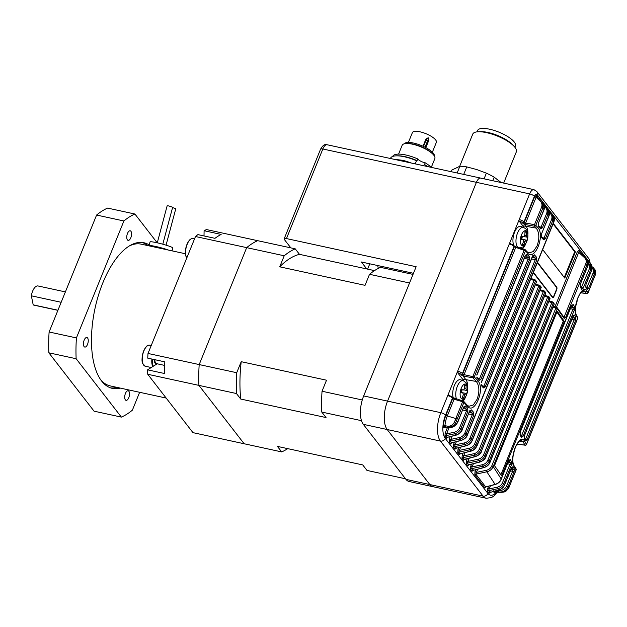 <?xml version="1.0" encoding="UTF-8"?>
<svg xmlns="http://www.w3.org/2000/svg" width="627" height="627" viewBox="0 0 627 627"><rect width="100%" height="100%" fill="white"/><g stroke="black" fill="none" stroke-linecap="round" stroke-linejoin="round"><path stroke-width="0.94" d="M100.5 379.562A72.544 33.012 102.2 0 0 110.36 385.942L166.163 398.059M185.404 253.755L141.146 244.146A72.544 33.012 102.2 0 0 129.523 245.862M125.447 393.403A4.898 2.234 -77.8 0 1 128.151 390.762A4.898 2.234 -77.8 0 1 128.778 397.698A4.898 2.234 -77.8 0 1 126.074 400.339A4.898 2.234 -77.8 0 1 125.447 393.403M127.5 233.424A4.898 2.234 -77.8 0 1 130.204 230.783A4.898 2.234 -77.8 0 1 130.831 237.727A4.898 2.234 -77.8 0 1 128.127 240.368A4.898 2.234 -77.8 0 1 127.5 233.424M84.175 340.132A4.898 2.234 -77.8 0 1 86.879 337.491A4.898 2.234 -77.8 0 1 87.506 344.435A4.898 2.234 -77.8 0 1 84.802 347.076A4.898 2.234 -77.8 0 1 84.175 340.132M149.234 244.961A74.511 33.905 102.2 0 0 143.951 242.751A74.511 33.905 102.2 0 0 102.82 282.887A74.511 33.905 102.2 0 0 112.335 388.372A74.511 33.905 102.2 0 0 120.298 388.097M147.674 245.565A74.511 33.905 102.2 0 0 142.219 242.477M48.843 352.805L76.141 358.73L121.379 417.104L94.074 411.179L48.843 352.805A105.877 48.177 -77.8 0 1 49.11 331.989L96.597 215.045A105.877 48.177 -77.8 0 1 107.601 208.093L134.907 214.019L157.205 242.806M96.597 215.045L123.895 220.978L76.416 337.914L49.11 331.989M76.141 358.73A105.877 48.177 -77.8 0 1 76.416 337.914M139.633 392.298L132.383 410.152A105.877 48.177 -77.8 0 1 121.379 417.104M123.895 220.978A105.877 48.177 -77.8 0 1 134.907 214.019M110.65 387.909A74.511 33.905 102.2 0 0 116.888 387.353M147.737 374.272L198.924 385.386A105.877 48.177 -77.8 0 1 199.19 364.569L148.003 353.456A105.877 48.177 102.2 0 0 147.745 358.15L164.807 361.85A105.877 48.177 102.2 0 0 164.658 373.543L147.596 369.836A105.877 48.177 102.2 0 0 147.737 374.272L192.967 432.646L244.154 443.759L198.924 385.386A105.877 48.177 -77.8 0 1 199.19 364.569L246.677 247.634A105.877 48.177 -77.8 0 1 257.681 240.682L206.495 229.568A105.877 48.177 -77.8 0 0 204.088 230.712L221.151 234.42A105.877 48.177 102.2 0 0 214.967 238.323L197.905 234.616A105.877 48.177 -77.8 0 0 195.491 236.52L284.211 255.785A105.877 48.177 -77.8 0 1 295.215 248.825L299.487 254.343L374.491 270.621M148.003 353.456L195.491 236.52M204.018 235.948L204.088 230.712M147.596 369.836L157.165 363.785M57.95 310.232L33.2 304.855A9.805 4.46 102.2 0 0 33.858 305.122L57.903 310.341M65.388 291.908L38.02 285.967A9.805 4.46 102.2 0 0 32.604 291.241A9.805 4.46 102.2 0 0 31.35 295.811L61.172 302.292M33.2 304.855L31.35 295.811M172.017 250.855L172.786 247.978A11.764 1.074 -165.1 0 0 156.468 242.641A11.764 1.074 -165.1 0 0 150.049 241.92L149.046 245.69A11.764 1.074 14.9 0 1 155.465 246.411A11.764 1.074 14.9 0 1 168.553 250.102M162.793 244.209L172.66 207.223L168.718 205.93L167.166 205.758L157.275 242.821M166.061 245.165L175.795 208.681L172.566 207.561M469.866 438.438L471.214 439.135C469.984 441.894 467.867 443.657 464.873 444.433L454.489 446.643L455.813 448.36L465.994 445.656C468.894 444.778 470.963 442.96 472.186 440.201L536.375 282.111L535.427 280.99L471.214 439.135L472.264 440.444C471.136 443.085 469.121 444.864 466.214 445.773L455.813 448.36A1.176 0.98 142.2 0 0 454.873 449.159L453.548 447.443A1.176 0.98 142.2 0 1 454.489 446.643L454.45 446.589A1.176 0.933 150.3 0 0 453.478 447.341L453.682 444.182L455.053 444.904L464.442 442.905C467.005 442.262 468.808 440.773 469.866 438.438L534.079 280.285A1.176 0.502 -73.5 0 1 534.76 279.666L534.76 279.666A1.176 0.502 -73.5 0 1 534.902 279.767A1.176 0.948 -40.3 0 1 535.325 280.026A1.176 1.176 0 0 0 534.76 279.666L530.904 278.521M454.45 446.589L456.331 441.761M474.678 443.83L476.026 444.535C474.804 447.286 472.687 449.05 469.694 449.818L458.752 452.145L460.085 453.862L470.744 451.032C473.651 450.155 475.721 448.336 476.943 445.585L541.046 287.722L540.145 286.633L476.026 444.535L477.022 445.821C475.478 448.783 473.456 450.562 470.963 451.142L460.085 453.862A1.176 0.98 142.2 0 0 459.136 454.661L457.812 452.953A1.176 0.98 142.2 0 1 458.752 452.145L458.713 452.098A1.176 0.933 150.3 0 0 457.741 452.843L457.945 449.684L459.317 450.405L469.262 448.289C471.825 447.647 473.628 446.165 474.678 443.83L538.789 285.92A1.176 0.502 -73.5 0 1 539.471 285.301L539.471 285.301A1.176 0.502 -73.5 0 1 539.612 285.403A1.176 0.956 -39.5 0 1 540.043 285.677A1.176 1.176 0 0 0 539.471 285.301L535.717 284.188M458.713 452.098L460.594 447.263M464.591 459.466L464.348 459.364A1.176 0.98 142.2 0 0 463.408 460.163L462.075 458.455A1.176 0.98 142.2 0 1 463.016 457.647L462.985 457.6A1.176 0.933 150.3 0 0 462.005 458.345L462.209 455.186L463.58 455.915L473.871 453.721C476.426 453.078 478.229 451.597 479.271 449.261L543.327 291.508A1.176 0.502 -73.5 0 1 544.009 290.881L544.009 290.881A1.176 0.502 -73.5 0 1 544.15 290.991A1.176 0.972 -38.7 0 1 544.597 291.273A1.176 1.176 0 0 0 544.009 290.881L540.372 289.807M462.985 457.6L464.858 452.765M483.668 454.74L485.032 455.461C483.801 458.204 481.693 459.959 478.691 460.72L467.28 463.157L468.612 464.866L479.639 461.942C482.555 461.072 484.624 459.262 485.847 456.511L549.879 298.82L549.064 297.77L485.032 455.461L485.917 456.738C485.4 458.878 483.386 460.657 479.859 462.06L468.612 464.866A1.176 0.98 142.2 0 0 467.671 465.673L466.339 463.956A1.176 0.98 142.2 0 1 467.28 463.157L467.248 463.102A1.176 0.933 150.3 0 0 466.269 463.847L466.48 460.688L467.844 461.417L478.268 459.191C480.815 458.556 482.618 457.067 483.668 454.74L547.7 297.041A1.176 0.502 -73.5 0 1 548.374 296.414L548.374 296.414A1.176 0.502 -73.5 0 1 548.515 296.524A1.176 0.98 -37.9 0 1 548.97 296.822A1.176 1.176 0 0 0 548.374 296.414L544.863 295.372M467.248 463.102L469.121 458.266M471.935 471.175L470.603 469.458A1.176 0.98 -37.8 0 1 471.551 468.659L472.107 466.919L482.445 464.717C485 464.074 486.795 462.593 487.845 460.257L489.217 460.994C487.986 463.737 485.87 465.485 482.876 466.245L471.551 468.659L472.876 470.368A1.176 0.98 -37.8 0 0 471.935 471.175L472.013 471.261A1.176 1.011 132.6 0 1 472.915 470.415L483.778 467.483C486.693 466.613 488.77 464.803 490 462.06L554.056 304.307L553.265 303.256L489.217 460.994L490.055 462.271L554.111 304.518A1.176 1.176 0 0 0 553.97 303.374A1.176 0.988 143.2 0 1 554.056 304.307L554.111 304.518M473.385 463.768L472.107 466.919L470.744 466.19L470.54 469.357A1.176 0.933 150.3 0 1 471.512 468.604M449.104 427.465A1.176 0.564 -82.2 0 1 448.854 427.543L445.233 427.152A1.176 0.956 57.7 0 0 444.833 427.927L444.026 427.802A1.176 0.98 142.2 0 1 445.413 426.979L448.65 427.426C452.741 427.598 455.782 425.709 457.757 421.752L463.753 406.978L465.579 405.975L467.726 408.295L467.86 411.422L460.939 428.476L462.06 429.589L469.654 410.897L471.441 409.886L473.557 412.245L473.659 415.364L466.182 433.782L467.225 434.872L553.829 221.574L552.849 220.351L545.365 238.769L543.593 239.765L541.493 237.374L541.383 234.239L548.978 215.547L547.927 214.246L542.402 227.86L541.062 227.17L546.595 213.564C547.457 211.166 547.065 209.144 545.427 207.513A1.176 0.596 -47.5 0 1 546.564 207.145A1.176 0.596 -47.5 0 1 546.603 207.192L547.191 207.811L547.927 214.246L546.595 213.564M459.599 427.794L460.939 428.476C459.701 431.243 457.585 433.014 454.583 433.798L445.962 435.64L447.286 437.348L455.876 435.075C458.776 434.182 460.837 432.356 462.06 429.589L462.162 429.856C461.652 431.995 459.63 433.774 456.095 435.185L447.286 437.348A1.176 0.98 142.2 0 0 446.346 438.148L445.021 436.439A1.176 0.98 142.2 0 1 445.962 435.64L445.922 435.585A1.176 0.933 150.3 0 0 444.951 436.329L445.154 433.171L446.526 433.9L454.16 432.269C456.73 431.635 458.541 430.138 459.599 427.794L466.527 410.74L467.86 411.422M445.922 435.585L449.089 427.575M464.842 433.092L466.182 433.782C464.952 436.549 462.836 438.312 459.834 439.088L450.225 441.142L451.55 442.85L461.033 440.334C463.941 439.449 466.002 437.63 467.225 434.872L467.311 435.122C466.809 437.262 464.787 439.041 461.253 440.452L451.55 442.85A1.176 0.98 142.2 0 0 450.609 443.657L449.285 441.941A1.176 0.98 142.2 0 1 450.225 441.142L450.186 441.087A1.176 0.933 150.3 0 0 449.214 441.839L449.418 438.673L450.789 439.402L459.411 437.56C461.974 436.925 463.784 435.436 464.842 433.092L472.319 414.674L473.659 415.364M450.186 441.087L452.067 436.251M580.406 284L580.171 286.147L581.637 288.373A1.176 1.019 146.7 0 1 581.707 289.274L580.241 287.056L580.406 284L587.891 265.574L587.131 264.547L565.679 317.364L564.167 318.43L557.301 308.696L493.198 466.566L501.224 479.012L508.701 460.586L510.206 459.536L511.656 461.786L511.46 464.85L503.865 483.55C502.627 486.293 500.503 488.033 497.485 488.778L488.605 490.675L489.93 492.383A1.176 0.98 -37.8 0 0 488.989 493.19L489.068 493.277A1.176 1.011 132.6 0 1 489.969 492.43L498.269 490.173C501.216 489.319 503.309 487.516 504.555 484.765L511.366 467.993M490.447 485.784L489.17 488.935L487.798 488.206L487.594 491.372A1.176 0.933 150.3 0 1 488.566 490.62L489.17 488.935L497.062 487.25C499.617 486.607 501.42 485.118 502.47 482.782L510.064 464.09L510.245 462.569L508.787 460.32M484.726 487.681L474.874 474.96A1.176 0.98 -37.8 0 1 475.815 474.161L476.379 472.421L486.419 470.281C488.974 469.639 490.769 468.157 491.811 465.822L493.198 466.566C491.96 469.309 489.844 471.057 486.842 471.81L475.815 474.161L485.666 486.881A1.176 0.98 -37.8 0 0 484.726 487.681L484.804 487.767A1.176 1.011 132.6 0 1 485.706 486.928L494.962 484.42C497.893 483.566 499.985 481.763 501.224 479.012L501.098 479.302M477.656 469.278L476.379 472.421L475.007 471.7L474.804 474.858A1.176 0.933 150.3 0 1 475.775 474.106M527.934 233.863A12.744 5.8 102.2 0 0 526.202 226.496L524.517 224.317A2.351 0.745 22.1 0 1 522.8 223.204L522.51 222.828A2.743 0.87 -157.9 0 0 519.195 221.112A1.176 0.533 -77.8 0 1 519.211 219.56L509.281 244.021A1.176 0.533 -77.8 0 1 509.931 243.386A1.176 0.533 -77.8 0 1 510.096 243.503M523.694 227.421A12.744 5.8 102.2 0 0 522.793 225.751L519.195 221.112M467.711 387.18A12.744 5.8 102.2 0 0 465.979 379.813L462.961 375.918A2.351 0.745 22.1 0 1 461.245 374.797L460.955 374.429A2.743 0.87 -157.9 0 0 457.632 372.704A1.176 0.533 -77.8 0 1 457.655 371.16L447.725 395.621A1.176 0.533 -77.8 0 1 448.368 394.986A1.176 0.533 -77.8 0 1 448.54 395.104M463.471 380.738A12.744 5.8 102.2 0 0 462.569 379.069L457.632 372.704M542.402 227.86L540.592 228.839L538.468 226.48L538.327 223.337L543.985 209.394L542.857 208.015L535.819 225.359L537.566 227.233C545.694 234.913 534.604 262.172 527.213 252.728L525.473 250.824L474.255 376.96L477.656 380.605C485.706 388.278 474.608 415.56 467.287 406.131A1.176 0.925 -42 0 0 467.178 405.167L468.894 406.312L473.307 404.987L477.076 399.297C479.686 391.781 479.428 385.84 476.308 381.467L462.569 379.069M527.213 252.728A1.176 0.925 -42.2 0 0 527.103 251.764L528.843 252.916L533.279 251.599L537.057 245.925C539.659 238.409 539.377 232.468 536.218 228.103L522.793 225.751M533.287 272.651L552.52 297.48A1.959 0.893 102.2 0 0 552.802 297.676A1.959 0.893 102.2 0 0 553.884 296.618L556.682 289.729A1.959 0.893 102.2 0 0 556.721 287.142L537.48 262.321M542.661 249.57L564.762 278.09L575.39 251.905L553.296 223.384M454.92 398.709A1.176 0.502 106.5 0 0 454.787 398.6A1.176 0.502 106.5 0 0 454.105 399.227L447.2 416.234A15.628 7.109 102.2 0 0 444.927 425.709L443.383 425.694L443.689 427.363A1.176 0.98 142.2 0 1 445.076 426.54L444.927 425.709L448.203 426.266C451.691 426.078 454.034 423.993 455.249 420.004L462.593 401.742L454.105 399.227L452.467 398.082L445.538 415.137A17.65 8.033 102.2 0 0 445.241 438.375L487.884 493.418A17.65 8.033 102.2 0 0 496.529 492.015M496.122 491.78L495.636 491.787A1.176 0.98 -37.8 0 0 494.241 492.61L495.228 492.603A1.176 0.878 -132.5 0 1 495.455 491.952L499.037 492.383A1.176 0.541 -81.5 0 1 498.841 492.266C503.238 492.814 506.538 491.325 508.748 487.814L516.115 469.788L513.999 466.417C508.528 459.301 519.618 432.027 524.368 440.891L526.453 444.324L577.671 318.187L576.597 316.463C571.205 309.377 582.295 282.119 586.95 290.967L588.016 292.723L595.054 275.378L594.294 274.328L588.635 288.263L587.186 289.353L585.814 287.205L586.018 284.149L591.543 270.535L590.783 269.5L583.188 288.201L581.707 289.274M551.509 219.662C552.371 217.263 551.979 215.249 550.341 213.619A1.176 0.596 -47.5 0 1 551.486 213.251A1.176 0.596 -47.5 0 1 551.525 213.298L552.121 213.932L552.849 220.351L551.509 219.662L544.024 238.08L545.365 238.769M537.566 227.233A1.176 0.925 137 0 1 536.218 228.103L534.47 226.237A1.176 0.925 136.7 0 0 535.819 225.359L534.486 224.685L541.532 207.341C542.402 204.935 542.01 202.913 540.356 201.275L536.077 197.34L525.638 223.063A1.176 0.462 100.4 0 0 525.614 224.615L524.517 224.301L525.089 222.938L534.486 224.685A1.176 0.462 100.4 0 0 534.47 226.237L525.614 224.615M522.463 248.817A12.744 5.8 102.2 0 0 525.779 243.778M461.245 374.797A1.176 0.98 142.2 0 0 462.687 373.99L514.312 246.85L514.022 246.482L462.397 373.614L463.525 374.538L462.961 375.918M463.204 401.1A12.744 5.8 102.2 0 0 465.555 397.095M498.269 490.345L498.684 490.424C502.313 490.753 504.97 489.248 506.663 485.909L512.667 471.136L512.878 469.623L511.53 467.436M517.063 444.002L525.034 445.099L522.949 441.667L521.264 440.381C520.841 440.961 520.551 438.587 516.452 445.06C513.333 449.708 511.585 461.88 513.936 465.524A1.176 1.019 147.5 0 1 513.999 466.417M580.673 292.684L586.59 293.499L583.87 290.466C582.851 291.281 582.655 288.318 577.828 297.896C575.186 305.608 574.755 311.501 576.534 315.569A1.176 1.027 147.9 0 1 576.597 316.463M586.598 288.067L592.891 273.552C593.761 271.162 593.377 269.148 591.747 267.51M581.127 287.997L589.388 268.732C590.25 266.35 589.874 264.335 588.244 262.705M565.679 317.364L564.292 316.604L585.736 263.795C586.606 261.404 586.221 259.398 584.591 257.768L578.721 252.383L579.246 251.451L585.689 257.368M445.241 438.375A3.919 3.26 -37.8 0 1 440.428 441.079L387.196 429.526L429.84 484.561A21.569 9.813 102.2 0 0 432.959 486.693L409.078 481.505A21.569 9.813 102.2 0 1 405.959 479.373L363.315 424.338L387.196 429.526A21.569 9.813 -77.8 0 1 387.564 401.115L476.402 182.332A7.845 3.566 -77.8 0 1 480.729 178.107A7.845 3.566 102.2 0 0 476.402 182.332L387.564 401.115A21.569 9.813 102.2 0 0 387.196 429.526L429.84 484.561A21.569 9.813 102.2 0 0 432.959 486.693L486.191 498.246A21.569 9.813 -77.8 0 1 483.08 496.122L440.428 441.079A21.569 9.813 -77.8 0 1 440.797 412.676L447.725 395.621A3.919 1.246 -157.9 0 1 452.467 398.082A1.176 0.98 142.2 0 0 452.373 397.134L452.663 397.51A1.176 0.98 142.2 0 1 452.757 398.451L445.828 415.505L457.201 418.977L456.628 420.545L457.867 422.018L463.753 406.978M564.276 277.463L574.708 251.756L553.1 223.863M574.708 251.756L575.39 251.905M564.3 321.463L501.592 475.885A799.974 253.951 22.1 0 0 494.507 465.689L557.215 311.266A799.974 253.951 22.1 0 1 564.3 321.463L563.25 321.236L500.879 474.819M520.253 432.152L520.081 435.209A1.176 1.011 -33.7 0 0 520.026 434.331L520.253 432.152L571.659 305.545L573.164 304.495L574.614 306.744L574.418 309.809L570.539 308.594M520.081 435.209L521.546 437.427L523.036 436.353L521.633 435.585L520.974 436.149M524.454 435.741L524.258 438.798A1.176 1.019 -32.7 0 0 524.211 437.928L524.454 435.741L573.031 316.118L574.504 315.06L575.852 317.254L575.625 320.311L571.926 319.119M524.258 438.798L525.63 440.953L527.08 439.864L525.677 439.088L525.042 439.66M502.47 482.782L503.865 483.55L504.429 485.055M510.37 470.72L514.062 471.912L514.297 468.847L512.949 466.653L511.475 467.711M514.062 471.912L508.066 486.685L508.748 487.814A1.176 0.502 -154.8 0 1 508.756 488.049L508.756 488.049C505.119 492.156 506.506 491.983 499.037 492.383A1.176 0.541 -81.5 0 0 499.257 492.32M540.074 290.544L544.691 292.221L480.635 449.974L481.497 451.025L545.545 293.295L544.691 292.221A1.176 0.972 -38.7 0 0 544.597 291.273L545.451 292.347A1.176 0.972 -38.5 0 1 545.545 293.295L545.615 293.522A1.176 1.176 0 0 0 545.451 292.347M483.433 387.917L481.332 385.527A1.176 0.933 -41.5 0 0 481.222 384.563L483.323 386.953A1.176 0.94 138.8 0 1 483.433 387.917L485.212 386.922L483.864 386.232L535.278 259.625L536.618 260.323L536.516 257.195A1.176 0.94 138.3 0 1 535.152 258.058L533.044 255.706A1.176 0.94 -42.1 0 0 534.4 254.844L532.707 256.114L532.809 255.581M481.222 384.563L481.332 385.527M534.4 254.844L536.516 257.195M479.036 380.44L476.904 378.073A1.176 0.925 -42.2 0 0 476.794 377.109L478.926 379.476A1.176 0.933 138.1 0 1 479.036 380.44L480.838 379.453L479.506 378.771L528.083 259.139L529.415 259.829L529.282 256.694A1.176 0.933 137.4 0 1 527.926 257.564L525.787 255.244A1.176 0.925 -42.9 0 0 527.135 254.374L525.418 255.651L525.544 255.118M476.794 377.109L476.904 378.073M527.135 254.374L529.282 256.694M467.287 406.131L463.917 402.424L457.201 418.977M506.663 485.909L508.066 486.685C506.075 490.612 502.94 492.375 498.661 491.968L495.291 491.349L495.111 490.682M479.271 449.261L480.635 449.974C479.404 452.725 477.296 454.481 474.302 455.249L463.016 457.647L464.348 459.364L475.297 456.464C478.205 455.586 480.274 453.776 481.497 451.025L545.615 293.522M455.249 420.004L456.628 420.545C455.084 424.918 452.326 427.105 448.352 427.105A1.176 0.486 -80.2 0 1 448.203 426.266M592.107 267.235A1.176 0.596 -47.5 0 1 592.891 267.149A1.176 0.596 -47.5 0 1 592.923 267.188L593.706 268.066L594.294 274.328L592.891 273.552M595.054 275.378L594.545 269.226C595.736 270.261 595.916 272.369 595.094 275.551L595.054 275.378M588.479 262.509A1.176 0.596 -47.5 0 1 589.38 262.345A1.176 0.596 -47.5 0 1 589.419 262.384L590.172 263.222L590.783 269.5L589.388 268.732M591.543 270.535L591.018 264.375C592.233 265.472 592.421 267.58 591.582 270.715L591.543 270.535M584.591 257.768A1.176 0.596 -47.5 0 1 585.736 257.407A1.176 0.596 -47.5 0 1 585.775 257.446L586.504 258.253L587.131 264.547L585.736 263.795M580.304 284.29L587.93 265.762L587.35 259.398L579.246 251.451M553.829 221.574L553.226 215.312C554.597 216.55 554.832 218.729 553.923 221.833L553.829 221.574M541.383 234.239L549.072 215.806L548.366 209.269L544.44 205.194L546.517 207.114M551.721 213.478L537.112 194.629A3.919 1.787 102.2 0 0 534.376 196.353L523.96 222.021L524.243 222.389L534.706 196.619L536.077 197.34L536.555 196.376L541.501 200.906A1.176 0.596 132.5 0 1 541.54 200.953L542.112 201.565L542.857 208.015L541.532 207.341M538.327 223.337L544.095 209.661L543.374 203.101L541.501 200.906A1.176 0.596 132.5 0 0 540.356 201.275M580.187 286.178A1.176 1.011 146.3 0 1 580.241 287.056M580.829 287.15L583.188 288.201M580.304 252.422A1.176 0.98 142.2 0 1 580.383 252.117L579.05 250.408L577.357 251.654L578.721 252.383L556.431 307.285M579.183 251.396A1.176 0.98 142.2 0 1 579.144 251.349L579.144 251.349A1.176 0.98 142.2 0 1 579.05 250.408M563.595 317.16L564.292 316.604L563.258 316.298M491.811 465.822L555.914 307.959L557.301 308.696A1.176 0.995 -36.1 0 0 556.737 307.442A1.176 0.502 -73.5 0 0 556.596 307.332L553.359 306.376M591.426 270.817L586.049 284.329L585.775 286.343A1.176 1.019 147.3 0 1 585.814 287.205M553.061 307.112L555.914 307.959A1.176 0.502 -73.5 0 1 556.596 307.332A1.176 1.176 0 0 1 557.215 307.771L564.096 317.513A1.176 1.011 -34.3 0 1 564.167 318.43M585.775 286.343L587.123 288.459A1.176 1.027 147.8 0 1 587.186 289.353M586.347 287.229L588.635 288.263M508.701 460.586L501.263 479.2C500.322 481.685 498.293 483.464 495.181 484.53L486.842 471.81L486.419 470.281M495.181 484.53L485.706 486.928M508.669 460.218L509.124 460.124L508.583 460.876M510.206 459.536A1.176 1.011 146.9 0 1 508.959 460.343M511.656 461.786A1.176 1.011 147.4 0 1 510.245 462.569L508.168 462.193M511.46 464.85L507.58 463.635M488.989 493.19L487.665 491.474A1.176 0.98 -37.8 0 1 488.605 490.675L488.566 490.62M587.115 293.483A1.176 0.564 97.8 0 1 586.794 293.624L586.794 293.624A1.176 0.564 97.8 0 1 586.59 293.499A1.176 1.027 -30.9 0 0 588.016 292.723L587.852 293.013M511.42 467.327L511.898 467.233L504.586 484.945C503.685 487.383 501.655 489.162 498.489 490.29L497.062 487.25M498.489 490.29L489.969 492.43M577.561 318.461L577.671 318.187A1.176 1.027 -31.8 0 0 577.616 317.301L576.534 315.569M512.949 466.653A1.176 1.019 148.1 0 1 511.726 467.46M514.297 468.847A1.176 1.019 148.6 0 1 512.878 469.623L510.95 469.27M525.559 445.084A1.176 0.564 97.8 0 1 525.238 445.217L525.238 445.217A1.176 0.564 97.8 0 1 525.034 445.099A1.176 1.027 -30.9 0 0 526.453 444.324L526.288 444.606M516.005 470.054L516.115 469.788A1.176 1.027 -31.8 0 0 516.06 468.894L513.936 465.524M508.56 488.19A1.176 0.502 -154.8 0 0 508.756 488.049L509.39 486.34M498.684 490.424A1.176 0.462 -79.6 0 0 498.661 491.968L495.291 491.349A1.176 0.98 -37.8 0 0 493.904 492.171L494.241 492.61M541.485 234.498L541.383 236.41A1.176 0.933 138.5 0 1 541.493 237.374M541.391 236.418L543.484 238.801A1.176 0.94 138.8 0 1 543.593 239.765M543.068 238.558L544.024 238.08L542.441 237.609M540.082 227.64L541.062 227.17L539.408 226.684M540.592 228.839A1.176 0.933 -41.9 0 0 540.482 227.875L538.35 225.516L538.428 223.604M538.468 226.48A1.176 0.925 -42.2 0 0 538.35 225.516M461.253 440.452L459.834 439.088L459.411 437.56M537.66 197.38A1.176 0.98 142.2 0 1 537.739 197.082L536.406 195.373L534.706 196.619M536.5 196.314L536.555 196.376A1.176 0.98 142.2 0 1 536.5 196.314L536.5 196.314A1.176 0.98 142.2 0 1 536.406 195.373M468.596 413.992L472.319 414.674L472.202 413.099A1.176 0.94 -41.7 0 0 473.557 412.245M469.184 412.55L472.202 413.099L470.085 410.748A1.176 0.94 -42.1 0 0 471.441 409.886M462.162 429.856L469.654 410.897M456.095 435.185L454.583 433.798L454.16 432.269M527.103 251.764L525.363 249.859A1.176 1.176 0 0 0 524.83 249.522L524.83 249.522A1.176 0.502 106.5 0 1 524.971 249.632A1.176 0.925 137.5 0 1 525.473 250.824L514.312 246.85A1.176 0.98 142.2 0 0 514.218 245.909L516.342 247.007A1.176 0.502 106.5 0 0 515.66 247.626L464.074 374.664A1.176 0.462 100.4 0 0 464.058 376.208L462.953 375.902M462.726 410.042L466.527 410.74L466.37 409.157A1.176 0.933 -42.6 0 0 467.726 408.295M463.525 374.538L474.255 376.96A1.176 0.925 136.7 0 1 472.915 377.83L464.058 376.208M463.314 408.6L466.37 409.157L464.231 406.845A1.176 0.925 -42.9 0 0 465.579 405.975M467.178 405.167L463.808 401.452A1.176 1.176 0 0 0 463.275 401.123A1.176 0.502 106.5 0 1 463.408 401.225A1.176 0.925 137.5 0 1 463.917 402.424L462.593 401.742A1.176 0.502 106.5 0 1 463.275 401.123L452.663 397.51A1.176 0.98 142.2 0 0 452.49 397.346M487.845 460.257L551.893 302.527A1.176 0.502 -73.5 0 1 552.575 301.9L552.575 301.9A1.176 0.502 -73.5 0 1 552.708 302.01A1.176 0.988 143 0 1 553.265 303.256L548.891 301.634M490.055 462.271C489.154 464.732 487.132 466.512 483.997 467.593L472.915 470.415M485.917 456.738L549.879 298.82A1.176 0.98 -37.7 0 0 549.785 297.88L548.97 296.822A1.176 0.98 -37.9 0 1 549.064 297.77L544.565 296.109M477.022 445.821L541.046 287.722A1.176 0.964 -39.3 0 0 540.944 286.766L540.043 285.677A1.176 0.956 -39.5 0 1 540.145 286.633L535.419 284.924M470.963 451.142L469.694 449.818L469.262 448.289M472.264 440.444L536.375 282.111A1.176 0.956 -40.1 0 0 536.273 281.155L535.325 280.026A1.176 0.948 -40.3 0 1 535.427 280.99L530.607 279.258M466.214 445.773L464.873 444.433L464.442 442.905M572.514 317.677L574.434 318.03L574.222 319.543L525.677 439.088L524.783 438.829M573.086 315.836L574.434 318.03A1.176 1.019 -31.4 0 0 575.852 317.254M573.29 315.859A1.176 1.019 -31.9 0 0 574.504 315.06M525.63 440.953A1.176 1.027 -32.2 0 0 525.567 440.06L524.219 437.936M524.352 436.024L573.454 315.632L572.976 315.734M571.126 307.152L573.196 307.528L573.015 309.048L521.633 435.585L520.676 435.303M571.746 305.278L573.196 307.528A1.176 1.011 -32.6 0 0 574.614 306.744M571.918 305.302A1.176 1.011 -33.1 0 0 573.164 304.495M521.546 437.427A1.176 1.019 -33.3 0 0 521.484 436.525A1.176 1.019 -33.3 0 0 521.484 436.517L520.01 434.299M520.144 432.442L571.628 305.169M531.555 258.951L535.278 259.625L535.152 258.058L532.143 257.501M482.915 386.71L483.864 386.232L482.281 385.762M524.282 258.449L528.083 259.139L527.926 257.564L524.87 256.999M478.519 379.241L479.506 378.771L477.852 378.277M453.862 398.302L453.595 398.999L453.862 398.302M516.476 247.109A1.176 0.502 106.5 0 0 516.342 247.007L524.83 249.522A1.176 0.502 106.5 0 0 524.148 250.149L472.93 376.286A1.176 0.462 100.4 0 0 472.915 377.83L476.308 381.467A1.176 0.933 137.3 0 0 477.656 380.605M515.418 246.701L515.151 247.406L515.418 246.701M556.894 312.042L563.25 321.236M521.123 238.918A3.025 1.379 102.2 0 0 521.68 236.293A26.804 15.91 100.5 0 1 521.358 237.813A26.804 15.91 100.5 0 1 521.021 239.326A27.408 0.666 11.5 0 0 523.208 239.702A3.401 1.544 102.2 0 0 523.576 241.246A27.408 24.398 98.8 0 1 522.299 244.655A26.804 6.027 35.6 0 0 523.694 244.875A27.408 24.398 -81.2 0 0 524.979 241.466A3.401 1.544 102.2 0 0 525.935 240.125A27.408 0.666 11.5 0 0 526.993 240.251A26.804 26.789 -145.9 0 0 527.62 237.21A27.408 0.666 -168.5 0 1 526.555 237.084A3.401 1.544 102.2 0 0 526.186 235.533A27.408 24.398 -81.2 0 0 526.343 231.88A26.804 4.859 167.7 0 0 524.948 231.669A27.408 24.398 98.8 0 1 524.791 235.321A3.401 1.544 102.2 0 0 523.835 236.661A27.408 0.666 -168.5 0 1 521.648 236.285M520.653 237.688A7.681 3.496 102.2 0 0 522.573 245.753A7.681 3.496 102.2 0 0 527.573 238.762A7.681 3.496 102.2 0 0 525.653 230.697A7.681 3.496 102.2 0 0 520.653 237.688M519.117 247.869C526.084 246.654 523.459 245.666 525.559 244.146L527.597 238.997L527.879 233.416C526.617 229.521 527.824 230.117 523.569 227.382L520.747 226.472A10.784 4.906 102.2 0 0 520.402 226.386A10.784 4.906 102.2 0 0 514.211 233.189A10.784 4.906 102.2 0 0 513.764 245.345M526.555 237.084L523.906 236.512M526.993 240.251L521.084 239.083M521.045 239.075L525.935 240.125M523.208 239.702L521.053 239.224M522.362 236.41L521.797 239.193M524.979 241.466L523.451 240.987M523.694 244.875L522.612 243.919M524.744 235.352L526.186 235.533M526.343 231.88L524.956 232.311M575.711 305.968A7.681 3.496 102.2 0 0 576.879 302.394A7.681 3.496 102.2 0 0 577.208 299.588M576.307 303.891L576.072 303.844A27.408 0.666 11.5 0 0 576.307 303.891A26.804 26.789 -145.9 0 0 576.926 300.85A27.408 0.666 -168.5 0 1 576.809 300.835M460.9 392.236A3.025 1.379 102.2 0 0 461.456 389.61M460.43 391.005A7.681 3.496 102.2 0 0 462.35 399.07A7.681 3.496 102.2 0 0 467.35 392.079A7.681 3.496 102.2 0 0 465.422 384.014A7.681 3.496 102.2 0 0 460.43 391.005M461.856 400.7L464.419 398.701L466.394 395.418L467.374 392.314L467.656 386.734L466.284 382.948L463.345 380.699L460.516 379.79A10.784 4.906 102.2 0 0 460.179 379.703A10.784 4.906 102.2 0 0 454.175 385.997A10.784 4.906 102.2 0 0 453.274 397.957M466.77 393.568A26.804 26.789 -145.9 0 0 467.397 390.527A27.408 0.666 -168.5 0 1 466.331 390.402A3.401 1.544 102.2 0 0 465.963 388.85A27.408 24.398 -81.2 0 0 466.12 385.197A26.804 4.859 167.7 0 0 464.725 384.986A27.408 24.398 98.8 0 1 464.568 388.638A3.401 1.544 102.2 0 0 463.604 389.978A27.408 0.666 -168.5 0 1 461.425 389.602A26.804 15.91 100.5 0 1 461.135 391.13A26.804 15.91 100.5 0 1 460.798 392.643A27.408 0.666 11.5 0 0 462.985 393.019A3.401 1.544 102.2 0 0 463.353 394.563A27.408 24.398 98.8 0 1 462.075 397.973A26.804 6.027 35.6 0 0 463.471 398.192A27.408 24.398 -81.2 0 0 464.756 394.783A3.401 1.544 102.2 0 0 465.712 393.442A27.408 0.666 11.5 0 0 466.77 393.568L460.861 392.4M466.331 390.402L463.674 389.829M460.821 392.392L465.712 393.442M462.985 393.019L460.821 392.541M462.138 389.728L461.574 392.51M464.756 394.783L463.228 394.305M463.471 398.192L462.389 397.236M464.521 388.669L465.963 388.85M466.12 385.197L464.725 385.629M513.207 454.951A7.681 3.496 102.2 0 0 513.991 452.279A7.681 3.496 102.2 0 0 514.265 450.413M513.435 453.682A26.804 26.789 -145.9 0 0 513.819 452.004M327.176 144.766A7.845 3.566 102.2 0 0 322.842 148.991L286.468 238.573A3.919 1.246 -157.9 0 0 284.172 238.816L320.546 149.242C322.756 145.276 324.966 143.787 327.176 144.766L480.729 178.107A7.845 3.566 -77.8 0 1 481.865 178.883M366.771 268.944L361.379 261.992L413.467 273.301M286.468 238.573L416.14 266.726L363.676 395.927L440.797 412.676A3.919 1.246 22.1 0 1 445.538 415.137M284.172 238.816A3.919 1.246 -157.9 0 0 284.392 239.553L290.842 247.877M363.315 424.338A21.569 9.813 -77.8 0 1 363.676 395.927M367.618 269.132L369.475 264.563L368.715 263.583M503.661 183.084L516.35 151.828A23.528 7.469 -157.9 0 0 513.944 146.177A23.528 7.469 -157.9 0 0 503.379 138.826A23.528 7.469 -157.9 0 0 478.417 131.748A23.528 7.469 -157.9 0 0 472.75 134.123L459.685 166.312M513.944 146.177L512.267 144.429A20.809 6.607 -157.9 0 0 502.917 137.924A20.809 6.607 -157.9 0 0 480.846 131.67L478.417 131.748M514.845 147.196L515.402 145.825A20.393 6.474 -157.9 0 0 504.155 134.554A20.393 6.474 -157.9 0 0 477.617 130.479L477.061 131.85M451.252 171.712L451.949 169.988L459.865 166.257A29.414 9.334 22.1 0 1 466.762 166.892L476.755 169.556L486.372 173.146A29.414 9.334 22.1 0 1 490.424 175.113A29.414 9.334 22.1 0 1 494.209 177.206L501.169 182.543M492.783 180.725L494.209 177.206M459.865 166.257L457.138 172.989M463.706 174.416L466.762 166.892M486.372 173.146L484.06 178.828M432.371 152.189L436.361 142.353A12.94 4.107 -157.9 0 0 429.229 135.205A12.94 4.107 -157.9 0 0 412.386 132.618L408.389 142.447M423.013 146.24L425.921 139.069L428.194 137.744L428.735 140.526L427.943 140.338L425.137 147.267M425.921 139.069L426.266 139.468C427.888 137.611 428.445 137.901 427.943 140.338L427.59 140.856A0.98 0.408 34.7 0 0 427.073 140.15A0.98 0.408 34.7 0 0 426.172 139.766M404.243 143.818A16.302 5.173 22.1 0 1 425.31 147.361A16.302 5.173 22.1 0 1 434.393 156.06M398.576 154.117L402.15 145.307A17.65 5.604 22.1 0 1 406.406 143.528L407.589 143.489A16.31 5.181 22.1 0 1 424.894 148.387A16.31 5.181 22.1 0 1 432.222 153.49L433.045 154.344A17.65 5.604 22.1 0 1 434.848 158.584L431.282 167.37M406.406 143.528A17.65 5.604 22.1 0 1 425.122 148.826A17.65 5.604 22.1 0 1 433.045 154.344M415.223 163.89L416.508 160.724L417.018 160.622A5.886 1.865 -157.9 0 0 417.041 160.653L417.739 158.929A5.886 1.865 -157.9 0 0 420.748 161.21A5.886 1.865 -157.9 0 0 425.216 162.808A22.18 7.038 22.1 0 1 431.251 167.362M425.216 162.808L424.51 164.525A5.886 1.865 -157.9 0 0 424.573 164.54L425.412 165.34L425.13 166.037M390.441 158.506L390.558 158.231A23.528 7.469 22.1 0 1 396.225 155.857A23.528 7.469 22.1 0 1 416.508 160.724M392.745 156.429L392.768 156.358A22.18 7.038 22.1 0 1 417.739 158.929M424.573 164.54A22.235 7.062 22.1 0 1 427.606 166.57M396.225 155.857L397.377 155.817A22.235 7.062 22.1 0 1 417.018 160.622M425.412 165.34A23.528 7.469 22.1 0 1 427.136 166.469M393.607 159.195L402.871 160.347A29.414 9.334 22.1 0 1 411.336 163.044M402.55 161.139L402.871 160.347M377.713 265.534A20.197 9.193 102.2 0 0 378.379 268.364M537.347 262.666L556.643 287.574A1.176 0.533 102.2 0 1 556.627 289.125L553.547 296.704A1.176 0.533 102.2 0 1 552.896 297.339A1.176 0.533 102.2 0 1 552.724 297.222L533.428 272.314M405.504 478.793L366.999 470.43L362.727 464.921L277.424 446.4L281.688 451.91L244.154 443.759L198.924 385.386L236.457 393.537A105.877 48.177 -77.8 0 1 236.724 372.72L241.207 361.685L326.518 380.205L322.035 391.24L362.265 399.979M236.457 393.537L240.729 399.046L326.04 417.566L321.769 412.057L361.481 420.678M284.211 255.785L279.728 266.82L365.039 285.34L369.522 274.305A105.877 48.177 -77.8 0 1 380.526 267.353L413.021 274.407M236.724 372.72L199.19 364.569L246.677 247.634A105.877 48.177 -77.8 0 1 257.681 240.682L295.215 248.825M369.522 274.305L409.533 282.989M321.769 412.057A105.877 48.177 -77.8 0 1 322.035 391.24M287.73 448.634A105.877 48.177 -77.8 0 1 281.688 451.91M240.729 399.046A98.47 44.807 -77.8 0 1 241.207 361.685M279.728 266.82A98.47 44.807 -77.8 0 1 299.487 254.343M186.36 257.297A10.393 4.726 -77.8 0 1 185.898 247.892A10.393 4.726 -77.8 0 1 190.216 239.522M194.582 238.746L193.155 238.432A10.784 4.906 102.2 0 0 191.838 238.519A10.784 4.906 102.2 0 0 186.297 246.983A10.784 4.906 102.2 0 0 186.744 258.05M157.15 363.785A6.278 2.853 -77.8 0 1 154.344 359.577M154.877 359.694A5.886 2.68 102.2 0 0 156.523 363.652L164.682 365.423M143.708 350.932A10.393 4.726 -77.8 0 1 146.89 346.229M145.245 366.215L142.682 363.472C141.553 361.191 141.874 357.022 143.638 350.971C147.604 343.447 148.113 345.712 149.822 345.14A10.784 4.906 102.2 0 0 143.873 350.948A10.784 4.906 102.2 0 0 145.245 366.215L151.256 367.524M143.027 364.005A10.393 4.726 -77.8 0 1 143.661 351.049M152.432 359.161A10.393 4.726 102.2 0 0 153.278 366.246M152.808 366.544A10.784 4.906 -77.8 0 1 151.906 359.052M454.873 449.159L454.951 449.245A1.176 1.011 132.6 0 1 455.853 448.399M459.136 454.661L459.223 454.747A1.176 1.011 132.6 0 1 460.116 453.901M463.408 460.163L463.486 460.249A1.176 1.011 132.6 0 1 464.38 459.411M467.671 465.673L467.75 465.759A1.176 1.011 132.6 0 1 468.651 464.913M446.346 438.148L446.424 438.234A1.176 1.011 132.6 0 1 447.325 437.395M450.609 443.657L450.688 443.744A1.176 1.011 132.6 0 1 451.589 442.897M479.859 462.06L478.268 459.191M467.75 465.759L469.364 464.419M466.48 460.688L467.256 458.76M459.223 454.747L460.837 453.415M457.945 449.684L458.729 447.756M589.419 262.376A3.919 1.787 102.2 0 0 589.082 261.702L587.664 259.868M585.806 257.47L553.774 216.127M537.974 197.67L537.739 197.082M450.688 443.744L452.31 442.403M449.418 438.673L450.202 436.745M446.424 438.234L448.046 436.901M445.154 433.171L447.513 427.363M444.833 427.927L445.664 426.768M444.026 427.802L443.689 427.363M443.383 425.694A16.804 7.649 -77.8 0 1 445.828 415.505M495.91 491.921A16.804 7.649 -77.8 0 1 495.228 492.603M493.582 490.839L493.904 492.171M489.068 493.277L490.69 491.936M487.798 488.206L488.582 486.278M484.804 487.767L486.427 486.434M475.007 471.7L475.791 469.772M554.942 306.846L577.357 251.654M580.618 252.705L580.383 252.117M454.951 449.245L456.574 447.913M453.682 444.182L454.465 442.254M463.486 460.249L465.101 458.917M462.209 455.186L462.992 453.258M472.013 471.261L473.636 469.929M470.744 466.19L471.528 464.27M457.867 422.018C455.641 426.039 452.639 427.873 448.854 427.543A1.176 0.564 -82.2 0 1 448.65 427.426L445.413 426.979M550.341 213.619L549.636 212.968M545.427 207.513L544.659 206.808M524.368 440.891A1.176 1.019 -31.7 0 1 522.949 441.667L519.469 441.11M586.95 290.967A1.176 1.019 -31.3 0 1 585.532 291.743L582.099 291.187M577.616 317.301A1.176 1.176 0 0 1 577.71 318.359L526.484 444.496A1.176 1.176 0 0 1 525.238 445.217L517.056 444.088M460.955 374.429A1.176 0.98 142.2 0 0 462.397 373.614A3.919 1.246 22.1 0 0 457.655 371.16L509.281 244.021A3.919 1.246 -157.9 0 1 514.022 246.482A1.176 0.98 142.2 0 0 513.928 245.541L514.218 245.909A1.176 0.98 142.2 0 0 514.046 245.745M522.51 222.828A1.176 0.98 142.2 0 0 523.96 222.021A3.919 1.246 22.1 0 0 519.211 219.56L529.635 193.892A7.845 3.566 -77.8 0 1 533.961 189.667L480.729 178.107M320.546 149.242A3.919 1.246 22.1 0 1 322.842 148.991L529.635 193.892A3.919 1.246 22.1 0 1 534.376 196.353M405.959 479.373L483.08 496.122A3.919 3.26 -37.8 0 0 487.884 493.418M556.227 287.041L556.721 287.142M533.961 189.667L536.798 191.486A3.919 3.26 142.2 0 1 537.112 194.629M536.798 191.486L588.777 258.559A3.919 3.26 142.2 0 1 589.082 261.702M516.695 444.621A1.176 0.98 -37.8 0 0 517.04 444.135A3.919 1.246 22.1 0 1 517.259 444.864L517.549 444.159M574.418 309.809L523.036 436.353M575.625 320.311L527.08 439.864M536.618 260.323L485.212 386.922M481.222 382.392L532.605 255.855M529.415 259.829L480.838 379.453M476.763 374.93L525.308 255.385M549.432 211.37L551.439 213.219M536.594 196.416L541.454 200.875M594.545 269.234L592.844 267.118M591.018 264.375L589.333 262.305M481.567 451.252C481.034 453.415 479.02 455.186 475.517 456.574L473.871 453.721M483.997 467.593L482.445 464.717M587.35 259.398C588.635 261.208 588.824 263.332 587.93 265.762L587.773 265.864M594.945 275.653L588.048 292.895A1.176 1.176 0 0 1 586.794 293.624L580.61 292.77M509.281 486.615L516.146 469.96A1.176 1.176 0 0 0 516.06 468.894M522.8 223.204A1.176 0.98 142.2 0 0 524.243 222.389L525.089 222.938M523.569 227.382A10.494 4.773 102.2 0 0 523.231 227.303A10.494 4.773 102.2 0 0 516.609 235.94A10.494 4.773 102.2 0 0 518.239 247.571M463.345 380.699A10.494 4.773 102.2 0 0 463.008 380.62A10.494 4.773 102.2 0 0 456.973 387.29A10.494 4.773 102.2 0 0 456.589 399.14M419.91 160.747A17.65 5.604 22.1 0 1 420.215 160.904A17.65 5.604 22.1 0 1 421.352 161.507M428.735 140.526L425.843 147.643M423.437 146.436L426.266 139.468M425.96 140.299L427.59 140.856L425.012 147.204M552.238 297.112L552.724 297.222M186.705 258.152L185.451 254.264L185.984 247.336L188.108 241.951L189.644 239.89L191.682 238.526L193.155 238.432M151.256 345.453L149.822 345.14M497.368 492.14L493.762 496.129L491.349 497.626L486.191 498.246M588.777 258.559L589.756 260.487L590.125 263.16M549.424 211.362L553.226 215.312M549.072 215.806C550.02 212.796 549.785 210.617 548.366 209.269M467.311 435.122L553.923 221.833M544.095 209.661C545.035 206.62 544.792 204.433 543.374 203.101M469.748 411.155L469.858 410.622M463.862 407.252L463.988 406.719M445.593 426.548L445.233 427.152M553.97 303.374L553.179 302.324A1.176 1.176 0 0 0 552.575 301.9L549.197 300.897M549.95 299.04A1.176 1.176 0 0 0 549.785 297.88M475.517 456.574L464.67 459.45M541.125 287.958A1.176 1.176 0 0 0 540.944 286.766M536.461 282.354A1.176 1.176 0 0 0 536.273 281.155M481.324 382.65L532.707 256.114M476.873 375.205L525.418 255.651M516.06 445.813L517.259 444.864M448.368 394.986L452.373 397.134M509.931 243.386L513.928 245.541M575.664 306.329L577.31 299.283M513.145 455.359L514.375 450.053M426.548 138.99L423.46 146.452M552.309 297.206L552.896 297.339"/></g></svg>

